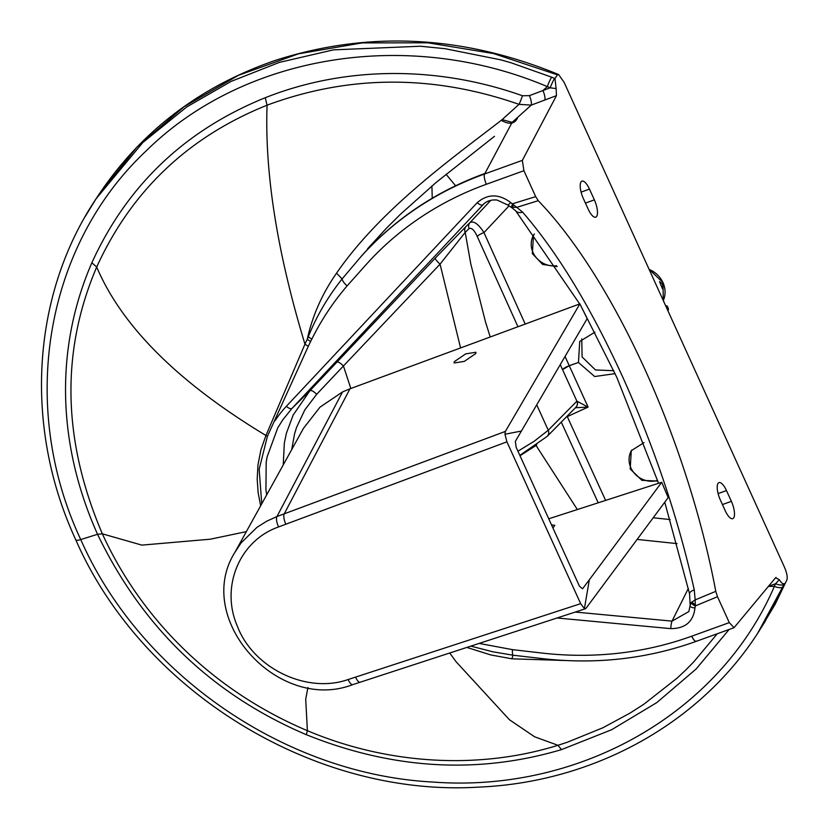 <?xml version="1.0" encoding="UTF-8"?>
<svg xmlns="http://www.w3.org/2000/svg" width="829" height="829" viewBox="0 0 829 829"><rect width="100%" height="100%" fill="white"/><g stroke="black" fill="none" stroke-linecap="round" stroke-linejoin="round"><path stroke-width="1.24" d="M758.659 631.791L775.074 604.414L786.918 579.865C787.737 576.974 786.783 572.476 784.089 566.373L564.145 82.403L558.632 74.548C463.048 35.191 368.604 30.476 275.28 60.413C200.255 86.237 141.365 131.086 98.599 194.95L137.148 146.878L184.266 106.599L238.565 75.273L298.45 53.833L362.18 42.901L427.857 42.807L493.576 53.564L557.409 74.848L558.632 74.548M581.771 338.843L582.093 356.926L595.471 369.952L613.761 370.708M577.005 401.112A6.093 5.461 46.7 0 1 575.896 407.277L575.875 407.298A6.093 5.575 -135.4 0 0 576.901 401.184L588.093 407.091L569.254 365.724L578.455 362.47L594.683 376.532L615.118 373.641M536.767 404.935L548.259 430.23L576.901 401.184L562.559 369.672A6.093 1.451 -24.5 0 1 569.254 365.724L578.455 362.46L579.73 341.465L594.901 332.149M643.978 442.634L631.284 450.675L630.206 468.986L641.884 480.333L657.811 481.079M575.44 407.733L588.093 407.091L567.274 416.624A6.093 2.145 65.4 0 0 567.046 416.241M631.657 450.137A21.316 19.357 -146.7 0 0 634.278 473.172A21.316 19.357 -146.7 0 0 657.584 480.405M575.253 612.061L672.018 621.128L688.35 588.424M605.616 500.405L567.274 416.624A6.093 1.471 -24.5 0 0 566.321 416.987M575.875 407.298L575.896 407.277A6.093 5.461 46.7 0 1 575.886 407.288L547.233 436.344A6.093 5.575 44.6 0 0 548.259 430.23L534.301 441.173L517.949 451.225M520.001 455.743L536.052 445.463A6.093 5.575 44.6 0 1 535.98 445.277M336.875 362.024C338.159 361.62 340.336 362.936 343.413 365.993L440.054 264.14A6.093 1.14 -136.3 0 1 435.298 258.109L309.911 390.718L291.953 408.448L484.063 203.644M266.689 494.913L265.933 489.825L266.192 462.167L267.083 456.966L277.736 427.909L282.689 419.94L291.953 408.448A6.093 2.332 -136.9 0 1 286.347 406.314L477.214 202.68A6.093 2.332 -136.9 0 0 482.83 204.815L483.68 203.975M522.612 212.141L516.768 207.343L538.249 200.691A354.366 121.645 -109.3 0 1 715.79 591.346L695.158 599.885L694.267 589.844C678.101 517.866 654.216 446.852 622.61 376.791C590.735 307.176 557.409 252.296 522.612 212.141A8.528 6.352 138.7 0 1 515.711 210.846L579.678 303.932M588.217 209.219A13.399 4.601 70.7 0 0 595.657 217.198A13.399 4.601 70.7 0 0 594.362 199.862L589.471 189.095A13.399 4.601 70.7 0 0 581.917 181.147A13.399 4.601 70.7 0 0 583.315 198.452L588.217 209.219M557.078 617.988L670.796 628.641A6.093 1.067 95.4 0 1 672.018 621.128L688.858 611.564L690.06 605.833A6.093 2.104 0.7 0 0 694.951 607.968L695.334 605.916L717.499 596.704L715.79 591.346M690.153 605.481A6.093 2.104 0.7 0 0 690.06 605.833L691.044 602.724A6.093 2.352 22 0 0 695.334 605.916L695.158 599.885L691.044 602.724M729.282 622.62L691.759 636.175A8.528 2.642 70.1 0 0 696.329 641.314L734.059 627.688L729.282 622.62L717.499 596.704M510.726 207.012L512.353 207.551L513.4 204.732L516.768 207.343L511.317 207.26L512.571 203.768L535.679 196.628L538.249 200.691M515.711 210.846L511.317 207.26M525.213 324.056L483.97 232.597C478.447 224.027 473.805 220.669 470.043 222.524L466.157 226.348A6.093 5.585 -134.6 0 0 465.204 232.379L440.054 264.14L460.572 347.942M350.833 388.49L343.424 365.993L316.678 394.293L304.813 409.899L296.554 427.412L294.554 433.899L291.715 449.65M316.678 394.293C313.642 391.278 311.383 390.076 309.911 390.718L293.176 415.018L286.419 433.184L284.326 443.09L283.238 464.976M694.267 589.844A8.528 3.109 167.5 0 0 689.562 593.854L664.754 502.187M508.975 205.934L483.97 232.597A6.093 1.389 -24.2 0 0 477.245 236.472C474.375 230.182 471.649 227.54 469.09 228.555L465.204 232.379L470.768 263.819L485.452 321.745L490.208 336.988M557.409 74.848L554.964 78.579L556.124 88.589L550.166 87.801A8.528 0.715 -67.1 0 1 554.549 78.403A35.927 17.606 -159.8 0 1 554.964 78.579M554.549 78.403A393.195 372.967 -142.6 0 0 551.606 77.17A8.528 0.736 -67.6 0 0 547.285 86.599L542.954 90.527L550.166 87.801A385.91 366.345 -142.5 0 0 547.285 86.599C408.241 27.626 243.861 54.351 145.997 151.065C44.973 245.871 18.041 405.837 80.734 539.565A8.528 2.031 155.6 0 1 75.781 539.834L75.781 539.834C23.678 427.339 31.388 295.456 96.123 198.711L85.19 216.556M768.307 586.404L775.54 583.72A8.528 3.523 23.5 0 0 784.307 583.968A393.195 357.827 17.9 0 1 783.136 586.642L765.146 621.377L757.478 633.605L784.472 583.595C783.167 584.372 781.436 583.067 779.301 579.678L775.571 577.772L776.058 577.409M535.679 196.628L523.907 170.712L522.343 160.36L556.466 95.646L556.124 88.589M556.466 95.646L544.819 100.019A8.528 2.311 -110.6 0 0 542.954 90.527L529.41 95.646A8.528 2.342 -110.6 0 1 531.244 105.117L519.016 104.35A8.528 0.943 -70.5 0 0 522.405 95.749L529.41 95.646M729.116 629.47L696.184 668.951L656.775 702.619L611.636 729.727L561.513 749.613C477.67 774.431 392.614 769.447 306.326 734.681C212.172 694.547 142.588 627.75 97.553 534.29C56.59 442.987 55.201 347.175 91.864 262.772C127.189 185.281 184.991 130.267 265.249 97.718C346.75 65.429 439.007 66.113 522.405 95.749M779.301 579.678L775.54 583.72A385.91 351.164 17.6 0 1 774.39 586.341C719.8 713.199 579.595 793.125 432.748 782.037C285.093 774.265 140.111 674.454 80.734 539.565L97.553 534.29L102.361 533.835C62.465 440.551 60.579 351.62 96.692 267.042C131.396 190.898 188.183 136.94 267.073 105.19C349.227 74.745 433.215 74.465 519.016 104.35L502.146 119.604L512.125 122.381L531.244 105.117L544.819 100.019M512.125 122.381L484.633 173.986M502.146 119.604A85.936 46.787 -7.8 0 1 501.276 120.309C455.131 156.215 381.454 207.955 336.564 273.135C322.771 292.875 313.207 314.015 307.86 336.543A285.363 169.986 112.3 0 0 307.29 339.258A141.013 129.956 -148.9 0 0 304.958 344.159L265.943 435.494L260.938 449.743L257.985 464.81L257.187 479.089L258.161 492.872L260.648 505.825M336.564 273.135L342.097 278.938L360.605 257.073A341.393 314.284 30.2 0 1 484.499 174.028M494.488 136.308L436.209 182.38L400.355 214.348L386.573 228.058L367.506 248.876M523.907 170.712L486.322 184.287A332.885 306.45 30.2 0 0 365.527 265.259L347.154 285.85C333.113 302.212 321.351 319.953 311.859 339.082A4823.599 4440.559 30.2 0 0 310.647 341.455A8.528 3.326 27.1 0 1 307.29 339.258A814.731 513.742 -50.8 0 1 308.305 336.719A18.269 4.259 12.2 0 0 307.86 336.543M347.154 285.85A8.528 3.275 41.1 0 1 342.097 278.938C327.797 296.927 316.533 316.191 308.305 336.719A8.528 3.326 27.1 0 0 311.859 339.082M501.276 120.309C509.12 124.775 514.508 124.081 517.441 118.236M246.368 531.617L210.442 539.182L141.863 545.119L102.361 533.835C143.635 624.196 217.975 692.971 307.393 730.681C389.174 765.281 480.374 769.519 557.969 745.292L567.171 742.307L602.745 727.831L629.988 713.127L643.915 704.204L677.179 678.07L685.697 670.06L693.894 661.718L717.282 633.75M564.963 660.506L511.845 658.806L490.633 654.9L466.841 647.428M534.425 233.944L533.482 235.249L532.342 253.643L542.622 264.42L557.15 266.586M556.601 265.736A21.316 19.357 33.3 0 1 535.368 256.513A21.316 19.357 33.3 0 1 533.824 234.752M775.571 577.772L734.059 627.688M696.277 641.335C647.252 658.9 595.978 664.661 542.446 658.62L513.099 655.221A8.528 1.399 -82.8 0 1 513.099 655.221L511.845 658.806M691.759 636.175L691.697 636.195A332.885 306.45 -149.8 0 1 541.751 653.024L512.488 649.646A8.528 1.399 -82.8 0 0 513.099 655.221L492.82 651.791L470.841 646.123M265.249 97.718L267.073 105.19C264.606 173.178 277.238 252.835 304.958 344.159A8.528 3.316 24.5 0 0 308.357 346.201L267.415 436.303L259.156 469.266L261.746 503.845M513.4 204.732L510.705 202.535A6.093 0.528 -48 0 1 507.825 205.012L510.509 206.898M731.375 501.338A13.399 4.601 70.7 0 1 732.67 518.685A13.399 4.601 70.7 0 1 725.22 510.695L720.328 499.928A13.399 4.601 70.7 0 1 718.919 482.633A13.399 4.601 70.7 0 1 726.473 490.571L731.375 501.338L722.432 504.56M446.054 174.266L455.567 185.748M431.919 185.976L432.23 198.204M658.972 291.041L657.988 288.886M662.195 283.673L659.511 281.601L662.464 288.855L662.951 286.596L662.195 283.673M666.112 306.771A2.435 0.839 -109.6 0 1 666.433 305.787A2.435 0.839 -109.6 0 1 667.811 307.227A2.435 0.839 -109.6 0 1 668.06 310.378A2.435 0.839 -109.6 0 1 667.728 310.326M506.913 441.836L285.87 524.208A4085.063 3701.423 -146.1 0 0 278.606 526.933C239.56 540.508 220.296 586.745 237.27 625.999C253.218 668.278 306.823 694.163 348.149 679.521A4085.011 3701.371 -146.1 0 0 355.548 677.117L580.663 603.667L506.913 441.836L504.954 434.251L505.389 431.412L284.243 513.825A2895.127 1323.903 170.8 0 0 276.959 516.54L266.575 521.265L257.031 527.296L241.104 542.881L234.783 552.539L303.497 428.303L320.025 407.132L342.574 391.91L349.983 388.801L579.885 303.86L587.17 318.647L515.337 441.401L516.187 447.359L579.44 586.155L582.518 588.797L589.336 579.782L584.414 608.6L585.999 608.299L668.174 497.597L661.729 482.26L548.736 518.799M551.513 524.881L554.829 525.337L552.933 528M475.701 353.62L475.95 352.263L465.711 353.869L454.323 361.641L454.074 362.988L464.323 361.382L475.701 353.62M661.729 482.26L589.336 579.782M580.663 603.667L584.414 608.6L585.999 608.299M504.954 434.251L521.534 431.007M505.389 431.412L579.885 303.86M653.2 517.773L670.133 519.555M637.128 539.42L677.065 543.617M578.445 362.439L569.243 365.703L562.549 369.651L560.28 364.667M562.559 369.672L562.549 369.651A6.093 1.451 -24.4 0 1 569.243 365.703L565.057 356.491M577.357 509.545L536.052 445.463L536.777 444.717M585.429 203.084L594.362 199.862M581.098 192.121L589.471 189.095M670.796 628.641C685.355 628.548 693.407 621.657 694.951 607.968M512.488 649.646L479.131 643.418M435.298 258.109L466.157 226.348M469.09 228.555A6.093 5.585 -134.6 0 1 470.043 222.524L490.83 200.328M695.158 604.673L691.666 602.123L690.381 603.823M517.949 326.74L477.245 236.472M98.071 195.758L98.599 194.95M551.606 77.17L511.327 62.859L500.747 59.843L444.966 48.673L420.386 46.237L333.445 49.854L279.321 62.413L231.104 81.408L186.722 106.962L142.899 142.443L96.123 198.711M768.431 586.393L774.39 586.341A8.528 3.513 24 0 0 783.136 586.642M522.343 160.36L484.55 174.007A8.528 2.642 70.1 0 0 486.385 184.266M91.864 262.772L96.692 267.042C121.915 326.419 178.328 382.573 265.943 435.494A8.528 3.306 23.5 0 0 267.415 436.303M306.326 734.681L307.393 730.681L305.704 699.261L307.922 687.531M561.513 749.613L557.969 745.292L534.612 736.794L509.42 719.727L456.064 661.708L449.732 653.014M310.647 341.455A138.65 127.645 -149.8 0 0 308.357 346.201M286.347 406.314A122.101 112.402 -149.8 0 0 275.062 420.697M477.214 202.68C487.701 193.717 498.861 193.665 510.705 202.535M696.712 640.993C695.458 642.04 693.79 640.444 691.697 636.195M561.274 422.106L598.206 502.799M726.473 490.571L718.101 493.597M649.107 269.342L662.962 282.502L663.304 300.595A24.352 22.352 -148.9 0 0 649.148 269.425M278.606 526.933A8.528 3.026 -110.6 0 1 276.959 516.54L342.574 391.91M285.87 524.208A8.528 3.026 -110.4 0 1 284.243 513.825L349.983 388.801M348.149 679.521A8.528 2.933 72 0 0 352.781 684.63L585.429 608.735M355.548 677.117A8.528 2.943 71.9 0 0 360.2 682.226M547.233 436.344L519.835 455.37M581.709 307.559L616.807 377.34L658.558 483.286M690.132 604.652L689.562 593.854M96.091 198.763L98.558 195.002M757.499 633.574C698.619 724.38 592.87 782.379 478.602 787.125C314.429 797.343 142.039 691.51 75.781 539.834M485.11 173.385C436.147 191.219 394.718 218.991 360.833 256.71M513.099 655.221L512.467 655.148M483.255 204.38C486.841 200.939 491.431 199.499 497.037 200.048L507.825 205.012M665.77 306.025L666.433 305.787M234.773 552.539C193.126 619.18 278.326 713.334 352.781 684.63"/></g></svg>

